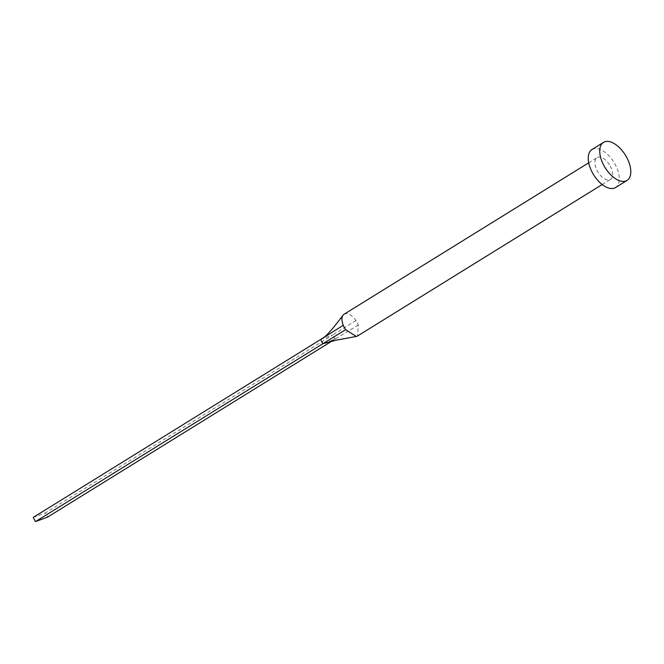 <?xml version="1.0" encoding="UTF-8"?>
<svg xmlns="http://www.w3.org/2000/svg" width="664" height="664" viewBox="0 0 664 664"><rect width="100%" height="100%" fill="white"/><g stroke="black" fill="none" stroke-linecap="round" stroke-linejoin="round"><path stroke-width="0.5" stroke-dasharray="3.32 2.49" d="M344.101 314.23A12.782 6.814 -121.8 0 1 355.987 320.538A12.782 6.814 -121.8 0 1 357.307 322.687A12.782 6.814 -121.8 0 1 358.369 324.928L357.564 335.967M610.241 166.108A12.782 6.814 -121.8 0 1 610.498 179.388A12.782 6.814 -121.8 0 1 597.293 170.93A12.782 6.814 -121.8 0 1 597.044 157.65A12.782 6.814 -121.8 0 1 610.241 166.108M591.997 149.5A22.368 11.919 -121.8 0 1 615.096 164.298A22.368 11.919 -121.8 0 1 615.545 187.538M355.987 320.538L332.772 334.971L335.046 339.171L325.327 342.79M320.629 339.495L332.772 334.971L45.343 512.907L47.617 517.098M358.369 324.928L332.075 341.014M33.2 517.422L45.343 512.907M602.182 184.534L610.498 179.388M588.719 162.796L597.044 157.65M332.623 340.076L337.229 337.843"/><path stroke-width="1" d="M602.182 184.534L357.564 335.967L356.253 336.465L345.678 329.659A12.782 6.814 -121.8 0 1 344.359 327.51A12.782 6.814 -121.8 0 1 343.288 325.269A12.782 6.814 -121.8 0 1 343.105 315.134A12.782 6.814 -121.8 0 1 344.101 314.23L588.719 162.796M627.04 180.425L615.545 187.538A22.368 11.919 -121.8 0 1 592.437 172.74A22.368 11.919 -121.8 0 1 591.997 149.5L603.493 142.378A22.368 11.919 -121.8 0 1 626.6 157.185A22.368 11.919 -121.8 0 1 627.04 180.425A22.368 11.919 -121.8 0 1 603.933 165.618A22.368 11.919 -121.8 0 1 603.493 142.378M345.678 329.659L322.903 343.686L320.629 339.495L343.288 325.269M356.253 336.465L336.299 340.175L322.903 343.686L35.474 521.622L33.2 517.422L320.629 339.495M332.075 341.014L47.617 517.098L35.474 521.622M343.105 315.134C333.228 328.348 326.489 335.992 322.87 338.084"/></g></svg>
